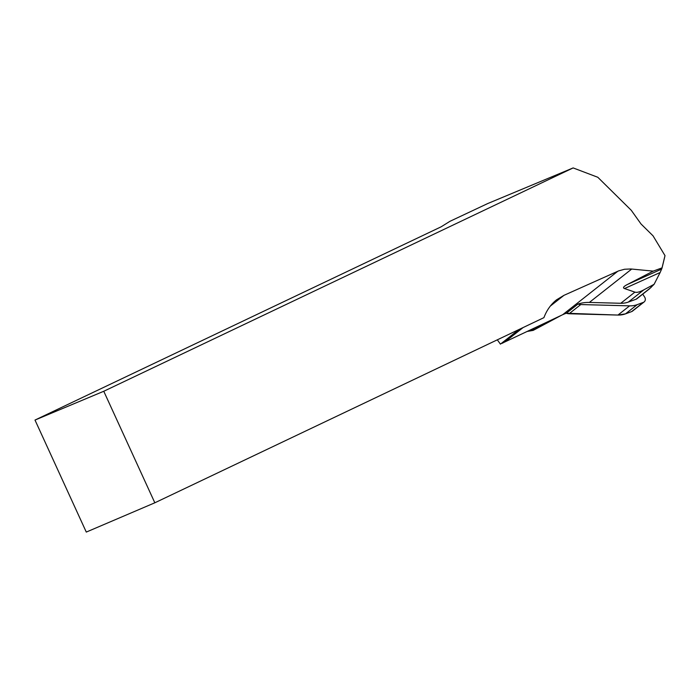 <?xml version="1.0" encoding="UTF-8"?>
<svg xmlns="http://www.w3.org/2000/svg" width="700" height="700" viewBox="0 0 700 700"><rect width="100%" height="100%" fill="white"/><g stroke="black" fill="none" stroke-linecap="round" stroke-linejoin="round"><path stroke-width="1.05" d="M644.14 301.936L632.459 311.15A3.964 3.43 -128.3 0 1 631.636 311.605L625.52 313.854A24.771 21.446 -128.3 0 1 617.942 315.061L569.1 313.757A9.905 8.575 -128.3 0 1 566.344 313.25L578.016 304.045A9.905 8.575 51.7 0 0 580.773 304.553L629.615 305.856A24.771 21.446 51.7 0 0 637.201 304.649L643.317 302.4A3.964 3.43 51.7 0 0 644.14 301.936A3.964 3.43 51.7 0 0 644.613 297.027L642.731 294.149M501.218 343.516L502.407 343.201A54.486 47.18 -128.3 0 1 504.823 341.967L562.704 314.694A40.617 35.175 -128.3 0 1 566.344 313.25L617.942 315.061L625.52 313.854L631.636 311.605L633.106 310.45M103.766 391.265L35 420.061L441.158 226.8L449.969 221.305L487.699 203.56L573.142 167.921L103.766 391.265L154.831 502.793L543.918 317.651C546.683 310.284 550.891 304.342 556.535 299.836L563.946 295.348L618.739 270.848L624.531 269.255L630.656 268.975L631.706 269.054L589.365 302.435L620.769 303.275A24.771 21.446 51.7 0 0 628.346 302.059L636.09 299.224A3.465 3.001 51.7 0 0 636.808 298.821L649.425 288.873L654.106 284.296L643.86 289.835C639.817 292.005 636.825 292.775 634.9 292.127L624.505 288.549C622.562 287.858 623.508 286.519 627.331 284.524L661.622 269.089L660.144 272.501L624.505 288.549M573.142 167.921L597.809 177.275L631.278 210.306L641.025 223.982L653.03 235.821L665 255.614L662.034 267.864L653.214 271.127L627.331 284.524M631.706 269.054L653.214 271.127M589.365 302.435A40.617 35.175 51.7 0 0 578.016 304.045M661.622 269.089L662.034 267.864M654.106 284.296L660.144 272.501M665 255.614L664.309 258.641M497.324 339.824L500.43 344.137L518.936 329.543M35 420.061L86.284 532.079L154.831 502.793M527.082 331.476L533.19 330.382L534.747 329.158L530.329 329.945M533.19 330.382L561.339 315.341M555.091 318.281L534.747 329.158M631.636 311.605L643.317 302.4M637.201 304.649L625.52 313.854M580.773 304.553L569.1 313.757M617.942 315.061L629.615 305.856M636.09 299.224L651.166 287.332M628.346 302.059L643.86 289.835M620.769 303.275L634.9 292.127M617.82 271.233L562.704 314.694M563.946 295.348L550.305 306.101M523.075 327.574L504.823 341.967M664.317 258.589L661.972 268.293"/></g></svg>
